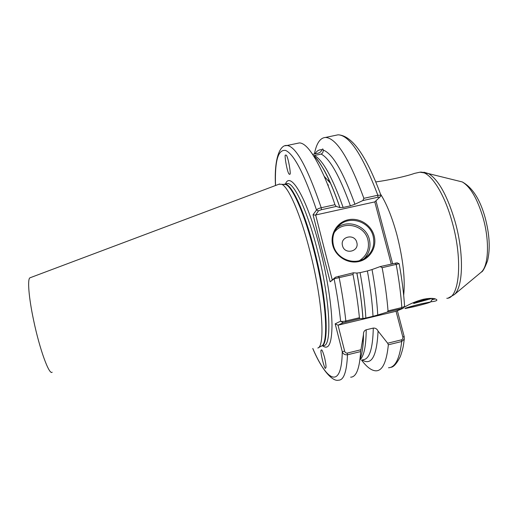<?xml version="1.0" encoding="UTF-8"?>
<svg xmlns="http://www.w3.org/2000/svg" width="515" height="515" viewBox="0 0 515 515"><rect width="100%" height="100%" fill="white"/><g stroke="black" fill="none" stroke-linecap="round" stroke-linejoin="round"><path stroke-width="0.77" d="M404.037 307.197L405.485 306.554C410.487 303.638 416.287 301.243 422.879 299.376C428.776 298.179 432.973 298.05 435.478 298.983C437.879 299.981 437.177 300.818 433.385 301.494L430.714 301.816M435.284 298.919L431.918 299.788M321.418 349.968C321.862 349.299 322.911 351.777 324.566 357.41C325.944 363.873 326.343 367.362 325.75 367.871L325.583 368C324.946 371.489 319.448 349.634 321.276 350.091L321.418 349.968M289.861 174.109L289.218 174.154C287.222 173.072 284.048 153.798 285.484 155.15L286.147 155.067C288.2 156.27 291.329 175.699 289.861 174.109M323.13 150.052L323.143 150.219C323.33 152.054 322.654 153.335 321.109 154.069L314.382 155.498C322.757 159.914 332.336 177.231 343.132 207.442L350.393 205.839L354.938 204.243C342.951 171.321 332.349 153.258 323.13 150.052C323.098 148.719 322.667 148.623 321.83 149.768C321.309 151.5 319.995 152.672 317.877 153.283L312.644 154.365M374.16 235.915C377.173 247 370.092 259.026 358.968 261.511C347.882 264.156 335.548 256.534 332.754 245.301C329.8 234.113 337.048 222.177 348.114 219.802C359.142 217.259 371.309 224.785 374.16 235.915M333.405 245.269C336.43 258.955 354.372 266.01 365.347 257.873C372.461 252.408 375.075 245.198 373.175 236.25C369.931 221.817 350.348 215.206 339.668 224.984C333.759 230.43 331.666 237.196 333.405 245.269M356.805 242.456C359.567 251.616 344.567 255.054 342.507 245.7C339.784 236.527 354.751 233.153 356.805 242.456M278.969 184.216L281.776 184.306C288.58 186.958 300.824 215.077 310.094 251.983C322.416 299.782 325.416 346.202 317.839 348.031M328.815 179.342L328.319 180.881M375.77 181.917C389.842 180.07 407.848 175.873 414.427 173.401L416.693 172.905M362.94 359.728C369.364 359.496 372.815 348.945 373.285 328.074L366.21 329.78C366.075 346.151 363.983 356.168 359.927 359.85M343.132 207.442L339.868 207.571C336.797 198.552 333.681 190.479 330.533 183.346C324.25 169.313 318.547 160.049 313.429 155.569M350.644 377.173C356.238 377.167 359.573 368.637 360.642 351.571L347.49 354.79C344.799 354.996 343.061 353.966 342.275 351.706L335.181 323.838L340.627 321.173C341.329 321.605 343.061 321.54 345.829 320.987L359.419 317.729C358.112 304.359 355.974 289.932 353.013 274.456L334.119 278.795L330.167 281.847L313.036 214.742L316.519 210.036C317.086 209.148 318.656 208.382 321.225 207.732L334.956 204.7C331.383 194.02 327.778 184.531 324.135 176.227C314.137 154.114 305.891 143.009 299.389 142.913L297.174 143.376M359.419 317.729L359.766 318.656L362.921 318.547C361.994 304.893 359.972 289.733 356.863 273.072L353.387 272.796L353.013 274.456M360.017 359.129C362.174 354.069 363.313 345.9 363.448 334.634L360.642 351.571M365.856 318.025L373.008 316.313C372.313 302.794 370.44 287.673 367.395 270.954L360.075 272.654C363.152 289.385 365.084 304.513 365.856 318.025L362.921 318.547M377.765 314.993L387.357 312.051L388.033 310.886C386.977 297.516 385.014 283.115 382.143 267.691L380.173 266.583L372.03 269.551C375.087 286.186 376.993 301.327 377.765 314.993L373.008 316.313M361.543 360.075C366.88 367.247 371.759 370.832 376.188 370.832C382.536 370.626 386.591 361.948 388.349 344.793L387.66 343.215L378.068 331.081C376.819 356.303 371.502 365.92 362.103 359.934M397.374 310.732L404.198 336.591L404.281 339.082L401.713 341.522L388.349 344.793M376.008 200.953L392.63 263.693M388.033 310.886L401.842 307.577L404.455 306.541L404.578 306.065M399.093 263.712L382.143 267.691M356.863 273.072L360.075 272.654M363.442 334.647L363.506 333.25C363.738 331.518 364.639 330.36 366.21 329.78M367.395 270.954L372.03 269.551M373.285 328.074C375.493 327.952 377.089 328.95 378.068 331.081M334.956 204.7L336.205 206.438L339.868 207.571M354.938 204.243L362.811 200.567L363.886 198.327C349.041 158.169 336.237 137.878 325.474 137.447C320.137 137.846 316.448 143.357 314.408 153.985M321.83 149.768C319.1 149.492 316.822 150.856 315 153.863M363.886 198.327L377.836 195.249L380.926 195.237L380.978 195.816L379.671 197.29M391.226 264.021L374.785 201.899L315.663 214.987L332.22 279.761M380.173 266.583L397.149 262.856M330.167 281.847L335.497 277.212L353.387 272.796M374.785 201.899L379.703 197.239L377.868 197.239L362.811 200.567M336.205 206.438L321.354 209.721L318.489 210.828L315.663 214.987M359.766 318.656L343.177 322.751L338.033 325.184L344.644 351.108C345.024 352.485 345.887 353.148 347.239 353.097L360.88 349.762M387.66 343.215L401.513 339.829C402.704 339.263 403.136 338.291 402.801 336.913L396.048 311.279L338.033 325.184L335.181 323.838M396.048 311.279L403.045 308.363L387.357 312.051M318.489 210.828L316.519 210.036C304.301 174.025 294.007 154.159 285.632 150.444C278.068 149.241 274.707 160.925 275.538 185.503M343.177 322.751L340.627 321.173C339.231 308.131 337.068 294.001 334.119 278.795L335.497 277.212M315.238 215.148L313.036 214.742M312.805 348.481C327.128 381.956 341.632 389.849 342.275 351.706L344.644 351.108M404.198 336.591L402.801 336.913M432.709 298.455L430.63 301.957L421.489 303.76C412.418 305.916 402.82 308.749 405.337 308.504L414.221 306.67C424.115 304.23 429.587 302.659 430.63 301.957M414.524 306.547L406.097 308.189C407.352 307.487 412.373 306.058 421.167 303.889L429.059 302.241C431.956 301.887 422.886 304.565 414.524 306.547M413.32 302.678L413.732 303.477L432.085 298.41M413.732 303.477L413.474 302.614M428.68 298.449L413.796 303.065M420.021 304.165L419.043 304.41M426.851 298.636L427.128 299.659M336.553 228.345C347.046 218.804 366.197 225.306 369.364 239.436C371.058 246.859 369.313 253.258 364.137 258.639M359.496 260.603C366.912 255.691 369.725 248.803 367.929 239.926C364.639 224.746 342.507 219.995 334.132 232.741M30.256 277.701L29.979 277.804C27.289 278.86 28.731 297.438 33.63 320.375C39.687 349.492 49.253 375.499 52.176 372.197M480.456 272.802L481.261 272.132C488.613 265.965 489.746 240.962 483.038 217.633C477.341 198.706 470.427 186.81 462.29 181.943L457.635 180.797M423.845 172.203L428.602 173.626C438.645 179.928 447.49 195.977 455.138 221.772C464.15 253.638 463.217 287.254 454.269 294.638L448.468 297.921M283.108 184.376L285.831 184.525C292.7 187.157 304.912 214.884 314.066 251.243C326.24 298.327 329.027 344.162 321.373 346.074L317.993 347.947M283.546 184.402L284.943 184.087C291.548 183.443 304.809 211.91 314.671 251.114C327.18 299.46 329.639 345.926 321.379 346.074M286.147 183.823L287.512 183.533C294.22 182.87 307.584 211.298 317.452 250.483C330.45 300.593 332.323 347.889 323.143 345.552M285.49 183.964C290.524 170.175 307.661 199.459 320.246 249.505C327.321 277.25 331.808 306.625 332.001 325.094C331.821 343.569 328.654 350.445 322.499 345.707M380.469 193.994C386.668 203.779 392.16 217.42 396.936 234.911C403.084 259.084 405.331 279.214 403.683 295.307M446.795 298.282C459.348 298.681 463.107 260.577 452.234 222.332C444.104 192.23 429.562 170.774 419.995 172.184L418.051 172.609M317.826 153.296L316.075 153.637M350.393 205.839C339.482 175.686 329.722 158.433 321.109 154.069M338.432 276.265L339.179 277.669C342.185 293.17 344.4 307.61 345.829 320.987L345.713 322.023M347.239 353.097L347.49 354.79C346.743 371.811 343.756 380.276 338.522 380.186C333.141 381.795 322.512 371.753 312.766 348.481M328.242 186.134L328.209 184.743M401.623 308.633L401.842 307.577C400.902 294.213 399.022 279.825 396.196 264.427L395.34 263.068M362.541 340.17L363.275 341.554M388.516 367.768C395.23 367.472 399.634 358.723 401.713 341.522L401.513 339.829M285.413 145.745L287.016 145.507C295.9 146.337 307.301 167.079 321.225 207.732L321.354 209.721M377.868 197.239L377.836 195.249C362.695 155.26 349.434 135.11 338.065 134.814L335.381 135.374M289.218 174.154L289.636 174.34M414.427 173.401L419.995 172.184L428.602 173.626L462.29 181.943C472.461 187.569 480.07 199.44 485.117 217.568C489.559 234.261 490.383 248.636 487.576 260.699C484.802 268.019 482.697 271.823 481.261 272.132L454.269 294.638M29.979 277.804L279.626 183.971M286.482 183.752L284.943 184.087L285.831 184.525L281.776 184.306M324.933 171.553L324.991 171.875M339.977 207.687C334.866 192.803 329.877 180.797 325.004 171.682C320.047 163.01 316.628 158.054 314.729 156.805M356.921 273.117C360.043 289.855 362.058 305.009 362.978 318.579M363.506 333.25C363.487 340.016 363.114 345.604 362.373 350.013M404.597 306.374C403.734 293.144 401.925 278.924 399.164 263.712M404.281 339.082C403.374 345.282 403.502 347.516 400.342 356.56C396.679 363.699 393.46 367.292 390.673 367.33M299.389 142.913L287.016 145.507C280.553 144.445 273.954 156.875 275.486 185.529M330.533 183.346L324.135 176.227M380.926 195.237C366.307 155.556 352.022 135.413 338.065 134.814L325.474 137.447M317.877 153.283L316.41 153.573M399.125 263.725L397.007 262.792M379.71 197.239L380.72 196.099M403.045 308.363L404.455 306.541M336.591 228.28L339.668 224.984M329.755 181.602L329.703 181.274"/></g></svg>
